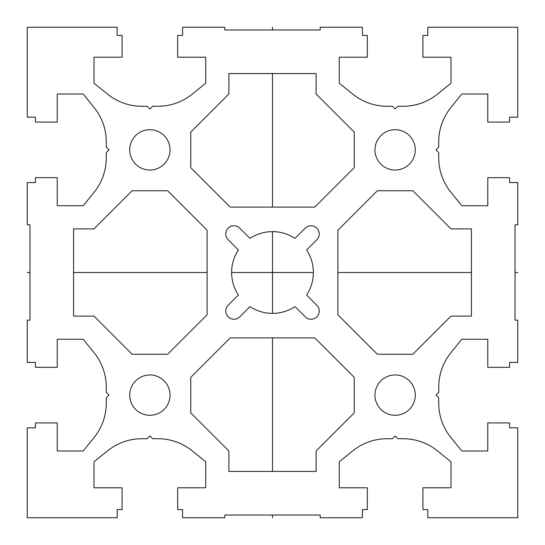 <?xml version="1.0" encoding="UTF-8"?>
<svg xmlns="http://www.w3.org/2000/svg" width="545" height="545" viewBox="0 0 545 545"><rect width="100%" height="100%" fill="white"/><g stroke="black" fill="none" stroke-linecap="round" stroke-linejoin="round"><path stroke-width="0.82" d="M450.783 192.092L461.779 205.738L487.775 205.738L487.775 177.67L509.575 177.67L509.575 182.575L517.75 182.575L517.75 224.812L515.025 224.812L515.025 320.188L517.75 320.188L517.75 362.425L509.575 362.425L509.575 367.33L487.775 367.33L487.775 339.262L461.779 339.262L450.783 352.908A54.5 54.5 0 0 0 438.725 387.1L438.725 392.4L436 395.125L438.725 397.85L438.725 403.15A54.5 54.5 0 0 0 450.783 437.342L461.779 450.988L487.775 450.988L487.775 422.92L509.575 422.92L509.575 427.825L517.75 427.825L517.75 517.75L427.825 517.75L427.825 509.575L422.92 509.575L422.92 487.775L450.988 487.775L450.988 461.779L437.342 450.783A54.5 54.5 0 0 0 403.15 438.725L397.85 438.725L395.125 436L392.4 438.725L387.1 438.725A54.5 54.5 0 0 0 352.908 450.783L339.262 461.779L339.262 487.775L367.33 487.775L367.33 509.575L362.425 509.575L362.425 517.75L320.188 517.75L320.188 515.025L224.812 515.025L224.812 517.75L182.575 517.75L182.575 509.575L177.67 509.575L177.67 487.775L205.738 487.775L205.738 461.779L192.092 450.783A54.5 54.5 0 0 0 157.9 438.725L152.6 438.725L149.875 436L147.15 438.725L141.85 438.725A54.5 54.5 0 0 0 107.658 450.783L94.013 461.779L94.013 487.775L122.08 487.775L122.08 509.575L117.175 509.575L117.175 517.75L27.25 517.75L27.25 427.825L35.425 427.825L35.425 422.92L57.225 422.92L57.225 450.988L83.222 450.988L94.217 437.342A54.5 54.5 0 0 0 106.275 403.15L106.275 397.85L109 395.125L106.275 392.4L106.275 387.1A54.5 54.5 0 0 0 94.217 352.908L83.222 339.262L57.225 339.262L57.225 367.33L35.425 367.33L35.425 362.425L27.25 362.425L27.25 320.188L29.975 320.188L29.975 224.812L27.25 224.812L27.25 182.575L35.425 182.575L35.425 177.67L57.225 177.67L57.225 205.738L83.222 205.738L94.217 192.092A54.5 54.5 0 0 0 106.275 157.9L106.275 152.6L109 149.875L106.275 147.15L106.275 141.85A54.5 54.5 0 0 0 94.217 107.658L83.222 94.013L57.225 94.013L57.225 122.08L35.425 122.08L35.425 117.175L27.25 117.175L27.25 27.25L117.175 27.25L117.175 35.425L122.08 35.425L122.08 57.225L94.013 57.225L94.013 83.222L107.658 94.217A54.5 54.5 0 0 0 141.85 106.275L147.15 106.275L149.875 109L152.6 106.275L157.9 106.275A54.5 54.5 0 0 0 192.092 94.217L205.738 83.222L205.738 57.225L177.67 57.225L177.67 35.425L182.575 35.425L182.575 27.25L224.812 27.25L224.812 29.975L320.188 29.975L320.188 27.25L362.425 27.25L362.425 35.425L367.33 35.425L367.33 57.225L339.262 57.225L339.262 83.222L352.908 94.217A54.5 54.5 0 0 0 387.1 106.275L392.4 106.275L395.125 109L397.85 106.275L403.15 106.275A54.5 54.5 0 0 0 437.342 94.217L450.988 83.222L450.988 57.225L422.92 57.225L422.92 35.425L427.825 35.425L427.825 27.25L517.75 27.25L517.75 117.175L509.575 117.175L509.575 122.08L487.775 122.08L487.775 94.013L461.779 94.013L450.783 107.658A54.5 54.5 0 0 0 438.725 141.85L438.725 147.15L436 149.875L438.725 152.6L438.725 157.9A54.5 54.5 0 0 0 450.783 192.092M170.04 149.875A20.165 20.165 0 0 0 149.875 129.71A20.165 20.165 0 0 0 129.71 149.875A20.165 20.165 0 0 0 149.875 170.04A20.165 20.165 0 0 0 170.04 149.875M415.29 149.875A20.165 20.165 0 0 0 395.125 129.71A20.165 20.165 0 0 0 374.96 149.875A20.165 20.165 0 0 0 395.125 170.04A20.165 20.165 0 0 0 415.29 149.875M415.29 395.125A20.165 20.165 0 0 0 395.125 374.96A20.165 20.165 0 0 0 374.96 395.125A20.165 20.165 0 0 0 395.125 415.29A20.165 20.165 0 0 0 415.29 395.125M170.04 395.125A20.165 20.165 0 0 0 149.875 374.96A20.165 20.165 0 0 0 129.71 395.125A20.165 20.165 0 0 0 149.875 415.29A20.165 20.165 0 0 0 170.04 395.125M316.379 240.181A8.195 8.195 0 0 0 316.836 228.164A8.195 8.195 0 0 0 304.819 228.621L295.036 238.403A40.875 40.875 0 0 0 249.964 238.403L240.181 228.621A8.195 8.195 0 0 0 228.164 228.164A8.195 8.195 0 0 0 228.621 240.181L238.403 249.964A40.875 40.875 0 0 0 238.403 295.036L228.621 304.819A8.195 8.195 0 0 0 228.164 316.836A8.195 8.195 0 0 0 240.181 316.379L249.964 306.597A40.875 40.875 0 0 0 295.036 306.597L304.819 316.379A8.195 8.195 0 0 0 316.836 316.836A8.195 8.195 0 0 0 316.379 304.819L306.597 295.036A40.875 40.875 0 0 0 306.597 249.964L316.379 240.181M73.575 316.1L93.972 316.1L132.122 354.25L167.628 354.25L207.1 314.778L207.1 230.222L167.628 190.75L132.122 190.75L93.972 228.9L73.575 228.9L73.575 316.1M316.1 73.575L228.9 73.575L228.9 93.972L190.75 132.122L190.75 167.628L230.222 207.1L314.778 207.1L354.25 167.628L354.25 132.122L316.1 93.972L316.1 73.575M316.1 471.425L316.1 451.028L354.25 412.878L354.25 377.372L314.778 337.9L230.222 337.9L190.75 377.372L190.75 412.878L228.9 451.028L228.9 471.425L316.1 471.425M471.425 316.1L471.425 228.9L451.028 228.9L412.878 190.75L377.372 190.75L337.9 230.222L337.9 314.778L377.372 354.25L412.878 354.25L451.028 316.1L471.425 316.1M517.75 272.5L515.025 272.5M471.425 272.5L337.9 272.5M313.375 272.5L231.625 272.5M207.1 272.5L73.575 272.5M29.975 272.5L27.25 272.5M272.5 27.25L272.5 29.975M272.5 73.575L272.5 207.1M272.5 231.625L272.5 313.375M272.5 337.9L272.5 471.425M272.5 515.025L272.5 517.75"/></g></svg>
